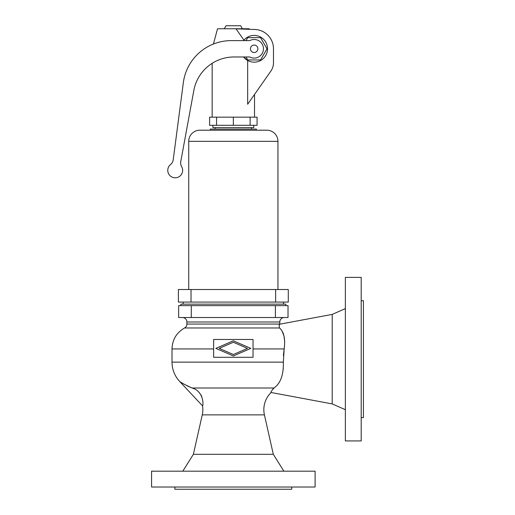 <?xml version="1.0" encoding="UTF-8"?>
<svg xmlns="http://www.w3.org/2000/svg" width="515" height="515" viewBox="0 0 515 515"><rect width="100%" height="100%" fill="white"/><g stroke="black" fill="none" stroke-linecap="round" stroke-linejoin="round"><path stroke-width="0.77" d="M283.887 471.186L273.298 454.314L264.42 414.871A23.787 23.787 0 0 1 271.128 392.514C270.549 392.288 271.514 390.782 274.032 388.007L192.044 388.007C203.702 391.078 203.58 405.389 202.537 405.852A23.787 23.787 0 0 1 202.26 414.871L193.382 454.314L182.793 471.186M253.039 357.301L253.039 339.456L213.641 339.456L213.641 357.301L253.039 357.301M174.907 487.023L174.907 489.25L291.767 489.25L291.767 487.023M315.109 487.023L315.109 471.186L151.571 471.186L151.571 487.023L315.109 487.023M273.298 454.314L193.382 454.314M272.963 388.883L274.032 388.007C280.572 383.334 283.675 374.708 283.34 362.129L284.177 348.938L253.039 348.938M283.385 355.459L284.177 348.938C285.471 338.761 283.926 331.776 279.536 327.984L184.531 327.984C176.516 332.671 172.345 339.655 172.01 348.938L213.641 348.938M271.128 392.514L332.207 403.908L332.207 314.408L279.806 324.18A4.461 4.461 0 0 1 279.8 324.057L279.8 321.991L186.881 321.991L186.881 324.057A4.461 4.461 0 0 1 184.531 327.984M182.419 317.53A4.461 4.461 0 0 1 186.881 321.991M284.261 317.53A4.461 4.461 0 0 0 279.8 321.991M285.883 305.633L285.883 304.146L180.797 304.146L180.797 305.633M279.259 325.216L279.632 324.463M332.207 403.908L345.365 409.708M332.207 314.408L345.365 308.607M345.365 277.385L361.202 277.385L361.202 440.93L345.365 440.93L345.365 277.385M361.202 300.728L363.429 300.728L363.429 417.588L361.202 417.588M283.256 368.412L283.076 370.24M282.162 331.287L283.99 336.038L284.737 342.069M191.973 387.975L186.971 385.774M182.812 383.475L180.514 382.027M202.53 405.859L179.651 381.454C180.07 382.169 184.203 384.357 192.044 388.007M233.34 342.256L219.229 348.378L233.34 354.5L247.451 348.378L233.34 342.256M201.758 396.447L201.127 395.172M199.183 392.559L198.713 392.089M233.34 355.962L215.869 348.378L233.34 340.795L250.811 348.378L233.34 355.962M178.654 305.633L288.027 305.633L288.027 317.53L178.654 317.53L178.654 305.633M183.16 302.073L183.16 304.146M283.52 302.073L283.52 304.146M191.026 302.073L178.39 302.073L178.39 289.52L288.291 289.52L288.291 302.073L191.026 302.073L191.026 289.52M188.735 141.348L277.946 141.348A11.15 11.15 0 0 0 266.789 130.198L199.891 130.198A11.15 11.15 0 0 0 188.735 141.348L188.735 289.52M277.946 141.348L277.946 289.52M256.386 130.198L256.386 129.078L210.294 129.078L210.294 130.198M251.552 127.591L251.552 129.078M215.128 127.591L215.128 129.078M212.895 125.299L212.895 127.591L253.786 127.591L253.786 125.299M216.558 125.299L209.605 125.299L209.605 117.156L257.075 117.156L257.075 125.299L216.558 125.299L216.558 117.156M250.123 117.156L250.123 125.299M233.34 117.156L233.34 125.299M212.154 63.326L212.154 117.156M254.526 94.451L254.526 117.156M254.153 35.413A13.384 13.384 0 0 0 243.563 40.621L243.943 40.151L236.025 28.846L254.809 29.477A19.325 19.325 0 0 1 273.484 48.796L273.484 62.695A14.871 14.871 0 0 1 270.793 71.218L247.664 104.255L247.664 60.493L243.563 56.972A13.384 13.384 0 0 0 267.536 48.796A13.384 13.384 0 0 0 254.153 35.413M246.003 56.972L247.715 59.946L260.59 59.946L267.028 48.796L260.59 37.647L247.715 37.647L246.003 40.621M170.529 164.588A7.435 7.435 0 0 0 173.22 159.779L183.34 82.651A48.32 48.32 0 0 1 231.254 40.621L249.743 40.621A9.289 9.289 0 0 1 263.448 48.796A9.289 9.289 0 0 1 249.743 56.972L234.042 56.972A40.885 40.885 0 0 0 193.827 90.479L180.771 161.594A7.435 7.435 0 0 0 181.647 166.654A7.435 7.435 0 0 1 179.259 176.6A7.435 7.435 0 0 1 169.19 174.74A7.435 7.435 0 0 1 170.529 164.588M254.153 45.075A3.714 3.714 0 0 0 250.438 48.796A3.714 3.714 0 0 0 254.153 52.511A3.714 3.714 0 0 0 257.873 48.796A3.714 3.714 0 0 0 254.153 45.075M213.435 44.026L217.523 28.756L249.157 28.756L249.299 29.291M224.282 28.756L226.021 25.75L240.66 25.75L242.398 28.756M279.806 324.18C279.098 324.341 279.008 325.609 279.536 327.984M264.42 414.871L202.26 414.871M283.34 362.129L172.01 362.129L172.01 348.938M279.8 324.057L186.881 324.057M275.39 305.633L275.39 317.53M191.29 305.633L191.29 317.53M275.654 302.073L275.654 289.52M172.01 362.129C172.107 369.538 174.656 375.982 179.651 381.454L179.651 381.454"/></g></svg>
